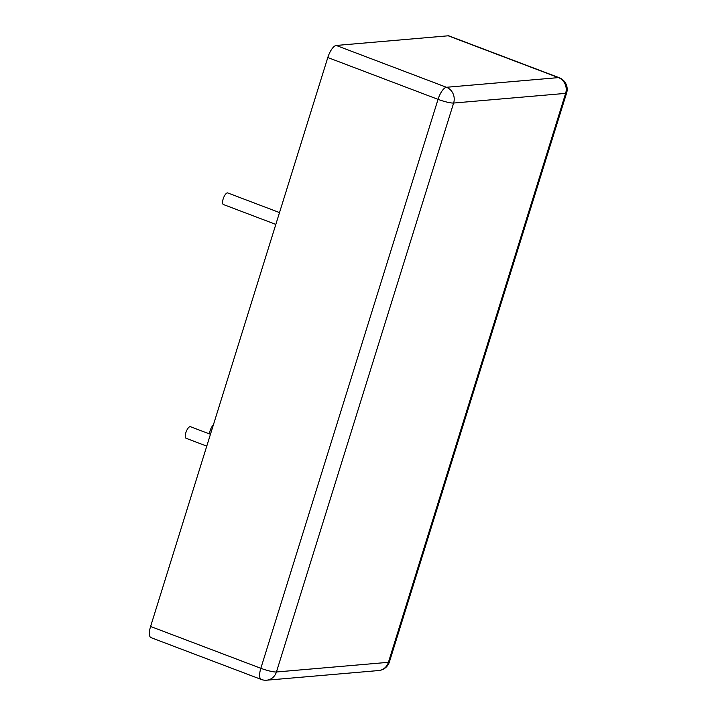 <?xml version="1.0" encoding="UTF-8"?>
<svg xmlns="http://www.w3.org/2000/svg" width="716" height="716" viewBox="0 0 716 716"><rect width="100%" height="100%" fill="white"/><g stroke="black" fill="none" stroke-linecap="round" stroke-linejoin="round"><path stroke-width="1.07" d="M559.196 77.713L448.959 35.898A12.369 4.394 110.8 0 0 448.207 35.8L336.216 45.457A12.369 4.394 110.8 0 0 327.803 57.531L150.593 626.473A12.369 4.394 110.8 0 0 150.995 637.625L261.233 679.439A12.369 12.369 0 0 0 266.683 680.2L378.675 670.543A12.369 12.369 0 0 0 389.415 661.897L566.625 92.955A12.369 12.369 0 0 0 559.196 77.713A12.369 4.394 110.8 0 0 558.444 77.614L446.462 87.28A12.369 4.394 110.8 0 0 438.04 99.354L260.839 668.297A12.369 4.394 110.8 0 0 261.233 679.439M210.45 434.29L190.429 426.7A6.184 2.193 110.8 0 0 190.053 426.655A6.184 2.193 110.8 0 0 186.008 432.195A6.184 2.193 110.8 0 0 186.044 438.264L206.763 446.122M213.323 425.071A6.184 2.193 110.8 0 0 209.546 433.95M279.509 212.58L227.751 192.944A6.184 2.193 110.8 0 0 227.375 192.89A6.184 2.193 110.8 0 0 223.329 198.439A6.184 2.193 110.8 0 0 223.365 204.507L275.821 224.403M448.207 35.8L558.444 77.614A12.369 11.393 -94.9 0 1 565.622 93.375A12.369 1.951 17.3 0 0 566.625 92.955M378.675 670.543A12.369 11.393 85.1 0 0 388.421 662.318L565.622 93.375L453.631 103.041L276.43 671.984L388.421 662.318A12.369 1.951 17.3 0 0 389.415 661.897M336.216 45.457L446.462 87.28A12.369 11.393 -94.9 0 1 453.631 103.041A12.369 1.951 -162.7 0 1 438.04 99.354L327.803 57.531M150.593 626.473L260.839 668.297A12.369 1.951 -162.7 0 0 276.43 671.984A12.369 11.393 85.1 0 1 266.683 680.2"/></g></svg>
